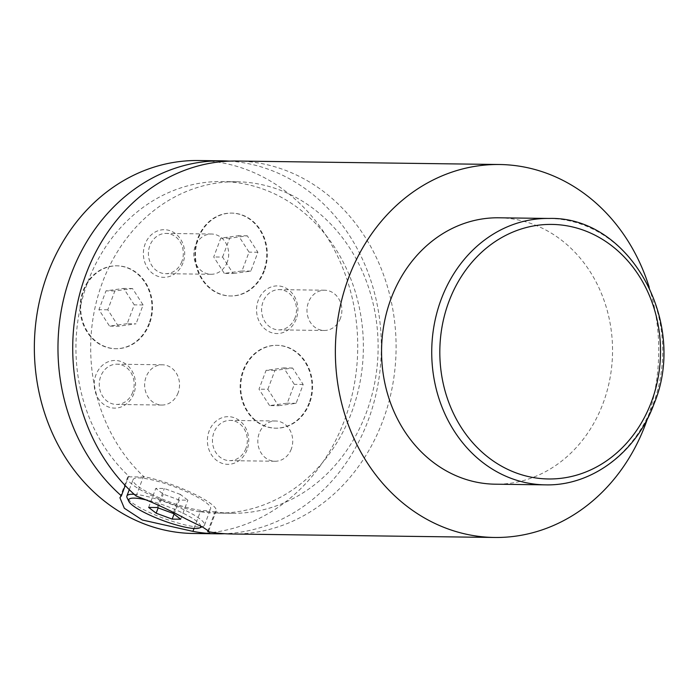 <?xml version="1.0" encoding="UTF-8"?>
<svg xmlns="http://www.w3.org/2000/svg" width="698" height="698" viewBox="0 0 698 698"><rect width="100%" height="100%" fill="white"/><g stroke="black" fill="none" stroke-linecap="round" stroke-linejoin="round"><path stroke-width="0.52" stroke-dasharray="3.49 2.62" d="M263.757 270.903A41.444 35.93 -89.2 0 1 230.253 295.978A41.444 35.93 -89.2 0 1 197.839 238.175A41.444 35.93 -89.2 0 1 231.343 213.099A41.444 35.93 -89.2 0 1 263.757 270.903M264.341 270.911A41.444 35.93 -89.2 0 1 230.837 295.987A41.444 35.93 -89.2 0 1 198.433 238.184A41.444 35.93 -89.2 0 1 231.937 213.108A41.444 35.93 -89.2 0 1 264.341 270.911M309.031 403.112A41.444 35.93 -89.2 0 1 275.527 428.188A41.444 35.93 -89.2 0 1 243.122 370.385A41.444 35.93 -89.2 0 1 276.626 345.309A41.444 35.93 -89.2 0 1 309.031 403.112M309.624 403.121A41.444 35.93 -89.2 0 1 276.12 428.197A41.444 35.93 -89.2 0 1 243.707 370.394A41.444 35.93 -89.2 0 1 277.211 345.318A41.444 35.93 -89.2 0 1 309.624 403.121M148.962 323.636A41.444 35.93 -89.2 0 1 115.458 348.712A41.444 35.93 -89.2 0 1 83.053 290.9A41.444 35.93 -89.2 0 1 116.557 265.825A41.444 35.93 -89.2 0 1 148.962 323.636M149.555 323.636A41.444 35.93 -89.2 0 1 116.051 348.712A41.444 35.93 -89.2 0 1 83.638 290.909A41.444 35.93 -89.2 0 1 117.142 265.833A41.444 35.93 -89.2 0 1 149.555 323.636M200.78 526.187A38.486 7.373 -159.4 0 0 183.853 513.571A38.486 7.373 -159.4 0 0 147.653 500.257M134.182 494.289A41.444 7.94 20.6 0 1 186.349 510.875A41.444 7.94 20.6 0 1 204.488 525.184A41.444 7.94 20.6 0 1 203.197 526.353A41.444 7.94 20.6 0 1 145.036 510.325A41.444 7.94 20.6 0 1 127.097 497.753M151.169 494.01A41.444 7.94 -159.4 0 0 210.622 508.868A41.444 7.94 -159.4 0 0 192.482 494.559A41.444 7.94 -159.4 0 0 133.03 479.7A41.444 7.94 -159.4 0 0 151.169 494.01M136.127 496.034L143.43 476.612A47.368 9.074 20.6 0 1 195.431 494.594A47.368 9.074 20.6 0 1 216.162 510.945A47.368 9.074 20.6 0 1 214.984 512.149L208.179 530.253M182.972 262.928A23.828 20.661 -89.2 0 1 155.794 275.413A23.828 20.661 -89.2 0 1 145.079 244.117A23.828 20.661 -89.2 0 1 172.258 231.631A23.828 20.661 -89.2 0 1 182.972 262.928M181.873 261.497A20.129 17.45 -89.2 0 1 165.601 273.677A20.129 17.45 -89.2 0 1 149.861 245.6A20.129 17.45 -89.2 0 1 166.133 233.42A20.129 17.45 -89.2 0 1 181.873 261.497M227.251 262.099A20.129 17.45 -89.2 0 1 210.979 274.279A20.129 17.45 -89.2 0 1 195.239 246.202A20.129 17.45 -89.2 0 1 211.511 234.022A20.129 17.45 -89.2 0 1 227.251 262.099M247.005 449.905A23.828 20.661 -89.2 0 1 219.826 462.39A23.828 20.661 -89.2 0 1 209.112 431.085A23.828 20.661 -89.2 0 1 236.29 418.599A23.828 20.661 -89.2 0 1 247.005 449.905M245.905 448.465A20.129 17.45 -89.2 0 1 229.633 460.645A20.129 17.45 -89.2 0 1 213.893 432.577A20.129 17.45 -89.2 0 1 230.166 420.397A20.129 17.45 -89.2 0 1 245.905 448.465M291.284 449.067A20.129 17.45 -89.2 0 1 275.012 461.247A20.129 17.45 -89.2 0 1 259.263 433.17A20.129 17.45 -89.2 0 1 275.544 420.99A20.129 17.45 -89.2 0 1 291.284 449.067M133.824 393.707A23.828 20.661 -89.2 0 1 106.646 406.184A23.828 20.661 -89.2 0 1 95.923 374.887A23.828 20.661 -89.2 0 1 123.101 362.402A23.828 20.661 -89.2 0 1 133.824 393.707M132.725 392.267A20.129 17.45 -89.2 0 1 116.453 404.447A20.129 17.45 -89.2 0 1 100.713 376.37A20.129 17.45 -89.2 0 1 116.985 364.19A20.129 17.45 -89.2 0 1 132.725 392.267M178.095 392.869A20.129 17.45 -89.2 0 1 161.823 405.049A20.129 17.45 -89.2 0 1 146.083 376.972A20.129 17.45 -89.2 0 1 162.355 364.792A20.129 17.45 -89.2 0 1 178.095 392.869M296.161 319.134A23.828 20.661 -89.2 0 1 268.983 331.62A23.828 20.661 -89.2 0 1 258.26 300.315A23.828 20.661 -89.2 0 1 285.438 287.829A23.828 20.661 -89.2 0 1 296.161 319.134M295.062 317.695A20.129 17.45 -89.2 0 1 278.79 329.875A20.129 17.45 -89.2 0 1 263.05 301.798A20.129 17.45 -89.2 0 1 279.322 289.618A20.129 17.45 -89.2 0 1 295.062 317.695M340.432 318.297A20.129 17.45 -89.2 0 1 324.16 330.477A20.129 17.45 -89.2 0 1 308.42 302.4A20.129 17.45 -89.2 0 1 324.692 290.22A20.129 17.45 -89.2 0 1 340.432 318.297M229.494 161.133A186.497 161.674 -89.2 0 1 367.951 420.964A186.497 161.674 -89.2 0 1 224.564 533.708M198.511 160.531A186.497 161.674 -89.2 0 1 344.341 420.65A186.497 161.674 -89.2 0 1 193.573 533.49M143.43 476.612L144.285 477.039A165.775 143.709 -89.2 0 1 102.58 282.062A165.775 143.709 -89.2 0 1 236.596 181.759A165.775 143.709 -89.2 0 1 366.223 412.972A165.775 143.709 -89.2 0 1 232.216 513.274A165.775 143.709 -89.2 0 1 214.12 511.713L214.984 512.149M144.285 477.039L129.531 476.847A165.775 143.709 -89.2 0 1 87.826 281.861A165.775 143.709 -89.2 0 1 221.842 181.559A165.775 143.709 -89.2 0 1 351.469 412.78A165.775 143.709 -89.2 0 1 217.453 513.082A165.775 143.709 -89.2 0 1 199.366 511.521L214.12 511.713M236.875 161.037A186.497 161.674 -89.2 0 1 382.705 421.156A186.497 161.674 -89.2 0 1 231.937 533.996M498.817 217.793A133.213 115.484 -89.2 0 1 602.976 403.592A133.213 115.484 -89.2 0 1 495.292 484.194M649.184 287.183A186.497 161.674 -89.2 0 1 647.439 418.8M129.531 476.847L128.668 476.42L125.239 485.555M194.018 528.473L200.221 511.948A47.368 9.074 20.6 0 1 151.501 495.563A47.368 9.074 20.6 0 1 127.49 477.615A47.368 9.074 20.6 0 1 128.668 476.42M200.221 511.948L199.366 511.521M180.346 494.393L164.318 488.495L155.794 488.382L163.306 494.167L179.334 500.073L187.858 500.187L180.346 494.393L173.191 513.431M157.163 507.533L164.318 488.495M148.639 507.42L155.794 488.382M158.149 507.9L163.306 494.167M174.064 514.103L179.334 500.073M180.695 519.225L187.858 500.187M127.176 323.706L109.516 326.114L98.933 309.685L106.017 290.839L123.677 288.431L134.26 304.869L127.176 323.706L136.031 323.828L118.372 326.236L109.516 326.114M269.585 405.599L259.002 389.17L266.086 370.324L283.746 367.916L294.329 384.354L287.244 403.191L269.585 405.599L278.432 405.721L267.858 389.283L259.002 389.17M224.302 273.389L213.728 256.96L220.804 238.114L238.472 235.706L249.055 252.144L241.97 270.981L224.302 273.389L233.158 273.511L222.575 257.073L213.728 256.96M118.372 326.236L107.789 309.799L114.865 290.961L132.533 288.553L143.116 304.982L136.031 323.828M143.116 304.982L134.26 304.869M132.533 288.553L123.677 288.431M114.865 290.961L106.017 290.839M107.789 309.799L98.933 309.685M222.575 257.073L229.659 238.227L247.328 235.819L257.902 252.257L250.826 271.103L233.158 273.511M250.826 271.103L241.97 270.981M257.902 252.257L249.055 252.144M247.328 235.819L238.472 235.706M229.659 238.227L220.804 238.114M267.858 389.283L274.933 370.437L292.602 368.029L303.185 384.467L296.1 403.313L278.432 405.721M296.1 403.313L287.244 403.191M303.185 384.467L294.329 384.354M292.602 368.029L283.746 367.916M274.933 370.437L266.086 370.324M548.986 218.457A133.213 115.484 -89.2 0 1 653.145 404.255A133.213 115.484 -89.2 0 1 545.461 484.857M230.837 295.987L230.253 295.978M276.12 428.197L275.527 428.188M116.051 348.712L115.458 348.712M202.088 526.824L203.197 526.353M204.488 525.184L210.622 508.868M208.623 531.012L216.162 510.945M210.979 274.279L165.601 273.677M275.012 461.247L229.633 460.645M161.823 405.049L116.453 404.447M324.16 330.477L278.79 329.875M236.596 181.759L221.842 181.559M232.216 513.274L217.453 513.082M324.692 290.22L279.322 289.618M162.355 364.792L116.985 364.19M275.544 420.99L230.166 420.397M211.511 234.022L166.133 233.42M119.995 497.561L127.49 477.615M129.287 489.673L133.03 479.7M117.142 265.833L116.557 265.825M277.211 345.318L276.626 345.309M231.937 213.108L231.343 213.099"/><path stroke-width="1.05" d="M147.653 500.257A38.486 7.373 -159.4 0 0 128.833 501.391A38.486 7.373 -159.4 0 0 145.489 513.065A38.486 7.373 -159.4 0 0 199.497 527.95A38.486 7.373 -159.4 0 0 200.78 526.187M208.179 530.253L207.681 531.562L208.606 531.056L202.856 527.208L186.235 519.068C168.454 509.488 151.754 501.81 136.127 496.034A186.497 161.674 -89.2 0 1 86.107 273.878A186.497 161.674 -89.2 0 1 236.875 161.037L499.515 164.51A186.497 161.674 -89.2 0 1 649.184 287.183M125.239 485.555L121.373 495.833A186.497 161.674 -89.2 0 1 71.353 273.686A186.497 161.674 -89.2 0 1 222.112 160.837A186.497 161.674 -89.2 0 1 229.494 161.133M224.564 533.708A186.497 161.674 -89.2 0 1 217.183 533.804L193.573 533.49A186.497 161.674 -89.2 0 1 47.743 273.372A186.497 161.674 -89.2 0 1 198.511 160.531L222.112 160.837M545.461 484.857L495.292 484.194A133.213 115.484 -89.2 0 1 391.124 298.395A133.213 115.484 -89.2 0 1 498.817 217.793L548.986 218.457C629.195 215.944 688.411 321.865 653.982 404.002C636.384 452.522 591.642 486.113 545.461 484.857A133.213 115.484 -89.2 0 1 441.293 299.058A133.213 115.484 -89.2 0 1 548.986 218.457M647.439 418.8A186.497 161.674 -89.2 0 1 645.353 424.628A186.497 161.674 -89.2 0 1 494.585 537.469A186.497 161.674 -89.2 0 1 348.756 277.35A186.497 161.674 -89.2 0 1 499.515 164.51M494.585 537.469L231.937 533.996A186.497 161.674 -89.2 0 1 207.681 531.562M217.183 533.804A186.497 161.674 -89.2 0 1 192.927 531.37L194.018 528.473M121.373 495.833L119.925 497.726L124.323 508.24L142.296 519.993L192.927 531.37M157.163 507.533L148.639 507.42L156.151 513.205L172.179 519.111L180.695 519.225L173.191 513.431L157.163 507.533M128.833 501.391L127.097 497.753A41.444 7.94 20.6 0 1 126.896 496.016A41.444 7.94 20.6 0 1 134.182 494.289M156.151 513.205L158.149 507.9M172.179 519.111L174.064 514.103M651.391 401.952A127.289 110.345 90.8 0 0 594.129 234.746A127.289 110.345 90.8 0 0 448.954 301.431A127.289 110.345 90.8 0 0 506.216 468.637A127.289 110.345 90.8 0 0 651.391 401.952M199.497 527.95L202.088 526.824M126.896 496.016L129.287 489.673"/></g></svg>
